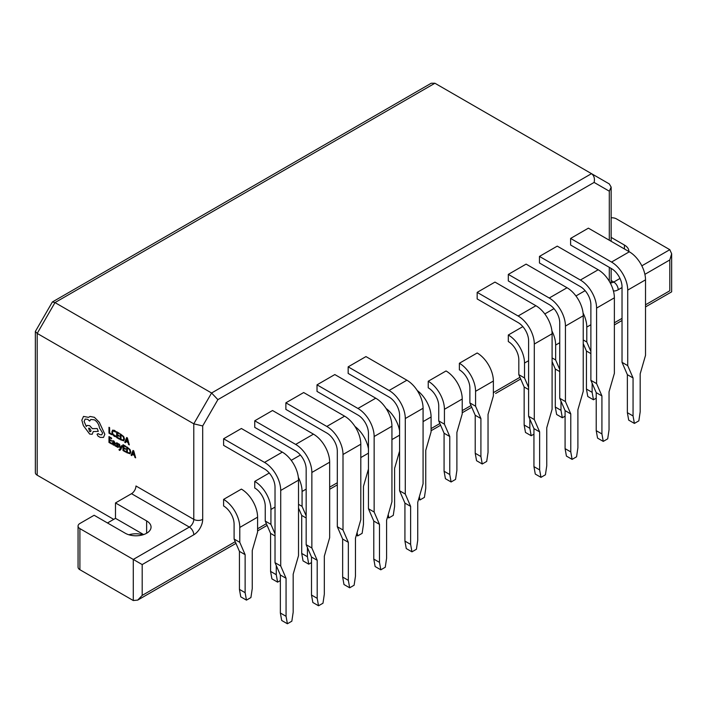<?xml version="1.0" encoding="UTF-8"?>
<svg xmlns="http://www.w3.org/2000/svg" width="707" height="707" viewBox="0 0 707 707"><rect width="100%" height="100%" fill="white"/><g stroke="black" fill="none" stroke-linecap="round" stroke-linejoin="round"><path stroke-width="1.06" d="M128.895 534.784A15.103 8.714 180 0 1 143.017 534.784M143.627 534.589L115.488 518.346L115.488 502.933L131.511 493.689A6.292 3.632 120 0 0 135.956 485.983L193.789 519.371L193.789 423.82L37.197 333.412L37.197 475.192A6.292 3.632 180 0 1 35.35 472.629L35.35 331.468L37.197 333.412L54.987 302.587L211.587 393.004L217.88 399.641L202.688 425.95L202.688 519.371A6.292 3.632 180 0 1 193.789 519.371A6.292 3.632 -60 0 1 189.343 527.077L131.511 493.689M107.482 522.968L115.488 518.346M146.632 533.246L146.632 520.918A15.103 8.714 180 0 1 151.051 527.077A15.103 8.714 180 0 1 141.736 535.128A15.103 8.714 180 0 1 125.28 533.246L94.137 515.262L79.9 523.48A6.292 3.632 0 0 0 78.062 526.052A6.292 3.632 0 0 0 79.9 528.615L133.287 559.44L189.343 527.077A6.292 3.632 -120 0 1 193.789 534.784A12.585 7.264 120 0 0 202.688 519.371M79.9 528.615L79.9 569.718L133.287 600.535L133.287 559.44L142.187 564.575L142.187 595.4L137.732 600.093L133.287 600.535M79.9 569.718A6.292 3.632 180 0 1 78.062 567.147L78.062 526.052M113.712 519.371L37.197 475.192M493.371 393.074L493.778 392.412C496.181 393.79 496.181 393.79 493.778 392.412C496.181 393.79 496.181 393.79 493.778 392.412L519.954 377.299M645.518 304.805L669.803 290.78C672.207 292.168 672.207 292.168 669.803 290.78L669.803 259.955L671.65 253.76L669.803 249.686L616.424 218.861A6.292 3.632 0 0 0 611.148 217.827M146.632 520.918L115.488 502.933M628.841 251.515A15.103 8.714 0 0 0 628.85 251.224A15.103 8.714 0 0 0 624.431 245.055L611.148 237.393M246.46 600.128L240.769 596.841L239.434 589.391L239.434 551.372L234.097 539.043L234.097 524.152A14.847 8.572 -120 0 0 223.598 505.965L223.598 499.389L241.387 489.111A22.898 13.221 -120 0 1 257.587 517.162L257.587 532.062L252.249 550.55L252.249 588.569L250.914 597.556L246.46 600.128L245.126 592.678L245.126 554.659L239.788 542.331L239.788 527.44A22.898 13.221 -120 0 0 223.598 499.389M276.269 565.556L276.269 574.694L277.604 582.144L271.912 578.856L270.578 571.406L270.578 533.396L265.24 521.068L265.24 506.168A14.847 8.572 -120 0 0 254.741 487.989L254.741 481.414L269.27 473.018M291.222 460.345L300.404 455.043M451.11 481.98L445.41 478.692L444.076 471.242L444.076 433.223L438.738 420.895L438.738 406.004A14.847 8.572 -120 0 0 428.239 387.816L428.239 381.241L446.037 370.963A22.898 13.221 -120 0 1 462.228 399.013L462.228 413.913L456.89 432.401L456.89 470.42L455.555 479.408L451.11 481.98L449.767 474.53L449.767 436.511L444.429 424.182L444.429 409.291A22.898 13.221 -120 0 0 428.239 381.241M482.245 463.995L476.553 460.708L475.219 453.258L475.219 415.248L469.881 402.919L469.881 388.019A14.847 8.572 -120 0 0 459.382 369.832L459.382 363.257L477.172 352.987A22.898 13.221 -120 0 1 493.371 381.038L493.371 395.929L488.033 414.426L488.033 452.436L486.699 461.432L482.245 463.995L480.91 456.545L480.91 418.535L475.572 406.207L475.572 391.307A22.898 13.221 -120 0 0 459.382 363.257M529.852 419.154L529.852 428.292L531.187 435.742L525.487 432.454L524.152 425.004L524.152 386.994L518.814 374.666L518.814 359.766A14.847 8.572 -120 0 0 508.315 341.578L508.315 335.003L522.844 326.616M544.797 313.943L553.988 308.641M575.94 295.968L585.131 290.657M223.598 438.773L241.387 428.495L282.323 452.127A22.898 13.221 -120 0 1 298.513 480.177L298.513 555.693L293.175 574.181L293.175 612.2L291.841 621.188L287.396 623.76L286.061 616.31L286.061 578.291L280.714 565.962L280.714 490.455A22.898 13.221 -120 0 0 264.524 462.405L223.598 438.773L223.598 445.348L264.524 468.98A14.847 8.572 -120 0 1 275.023 487.158L275.023 562.675L280.361 575.003L286.061 578.291M254.741 420.798L272.531 410.52L313.457 434.151A22.898 13.221 -120 0 1 329.656 462.201L329.656 537.709L324.319 556.206L324.319 594.216L322.984 603.212L318.53 605.775L317.196 598.325L317.196 560.315L311.858 547.987L311.858 472.47A22.898 13.221 -120 0 0 295.667 444.42L254.741 420.798L254.741 427.373L295.667 450.995A14.847 8.572 -120 0 1 306.166 469.183L306.166 544.699L311.504 557.028L317.196 560.315M285.875 402.813L303.674 392.544L344.601 416.167A22.898 13.221 -120 0 1 360.8 444.217L360.8 519.733L355.453 538.221L355.453 576.24L354.119 585.228L349.673 587.8L348.339 580.35L348.339 542.331L343.001 530.003L343.001 454.495A22.898 13.221 -120 0 0 326.811 426.445L285.875 402.813L285.875 409.388L326.811 433.02A14.847 8.572 -120 0 1 337.31 451.207L337.31 526.715L342.648 539.043L348.339 542.331M317.019 384.838L334.818 374.56L375.744 398.191A22.898 13.221 -120 0 1 391.934 426.241L391.934 501.749L386.596 520.246L386.596 558.256L385.262 567.253L380.817 569.815L379.482 562.365L379.482 524.355L374.144 512.027L374.144 436.511A22.898 13.221 -120 0 0 357.945 408.46L317.019 384.838L317.019 391.413L357.945 415.036A14.847 8.572 -120 0 1 368.444 433.223L368.444 508.74L373.782 521.068L379.482 524.355M348.162 366.853L365.961 356.584L406.887 380.207A22.898 13.221 -120 0 1 423.078 408.257L423.078 483.774L417.74 502.27L417.74 540.281L416.405 549.268L411.96 551.84L410.626 544.39L410.626 506.38L405.288 494.052L405.288 418.535A22.898 13.221 -120 0 0 389.089 390.485L348.162 366.853L348.162 373.429L389.089 397.06A14.847 8.572 -120 0 1 399.588 415.248L399.588 490.764L404.925 503.092L410.626 506.38M477.172 292.371L494.971 282.093L535.897 305.724A22.898 13.221 -120 0 1 552.096 333.775L552.096 409.291L546.758 427.779L546.758 465.798L545.424 474.786L540.97 477.358L539.635 469.908L539.635 431.889L534.298 419.56L534.298 344.044A22.898 13.221 -120 0 0 518.107 316.002L477.172 292.371L477.172 298.946L518.107 322.578A14.847 8.572 -120 0 1 528.606 340.756L528.606 416.273L533.944 428.601L539.635 431.889M508.315 274.387L526.114 264.118L567.041 287.749A22.898 13.221 -120 0 1 583.231 315.79L583.231 391.307L577.893 409.804L577.893 447.814L576.558 456.802L572.113 459.373L570.779 451.923L570.779 413.913L565.441 401.585L565.441 326.068A22.898 13.221 -120 0 0 549.242 298.018L508.315 274.387L508.315 280.962L549.242 304.593A14.847 8.572 -120 0 1 559.741 322.781L559.741 398.297L565.087 410.626L570.779 413.913M539.459 256.411L557.257 246.133L598.184 269.765A22.898 13.221 -120 0 1 614.374 297.815L614.374 373.331L609.036 391.819L609.036 429.838L607.702 438.826L603.257 441.398L601.922 433.948L601.922 395.929L596.584 383.601L596.584 308.093A22.898 13.221 -120 0 0 580.385 280.043L539.459 256.411L539.459 262.986L580.385 286.618A14.847 8.572 -120 0 1 590.884 304.805L590.884 380.313L596.222 392.641L601.922 395.929M570.602 238.436L588.392 228.158L629.327 251.789A22.898 13.221 -120 0 1 645.518 279.839L645.518 355.347L640.18 373.844L640.18 411.854L638.845 420.851L634.391 423.413L633.057 415.963L633.057 377.953L627.719 365.625L627.719 290.109A22.898 13.221 -120 0 0 611.528 262.058L570.602 238.436L570.602 245.011L611.528 268.633A14.847 8.572 -120 0 1 622.027 286.821L622.027 362.338L627.365 374.666L633.057 377.953M202.688 425.95L193.789 423.82L211.587 393.004L591.512 173.657L434.911 83.24L431.226 83.24L52.38 301.969L35.35 331.468M627.365 374.666L627.365 412.676L628.7 420.126L634.391 423.413M622.027 362.338L627.719 365.625M627.365 412.676L633.057 415.963M596.222 392.641L596.222 430.66L597.556 438.11L603.257 441.398M590.884 380.313L596.584 383.601M565.087 410.626L565.087 448.636L566.422 456.086L572.113 459.373M559.741 398.297L565.441 401.585M533.944 428.601L533.944 466.62L535.279 474.061L540.97 477.358M528.606 416.273L534.298 419.56M533.944 466.62L539.635 469.908M565.087 448.636L570.779 451.923M596.222 430.66L601.922 433.948M404.925 503.092L404.925 541.102L406.26 548.552L411.96 551.84M399.588 490.764L405.288 494.052M404.925 541.102L410.626 544.39M373.782 521.068L373.782 559.078L375.125 566.528L380.817 569.815M368.444 508.74L374.144 512.027M373.782 559.078L379.482 562.365M342.648 539.043L342.648 577.062L343.982 584.512L349.673 587.8M337.31 526.715L343.001 530.003M342.648 577.062L348.339 580.35M311.504 557.028L311.504 595.038L312.839 602.488L318.53 605.775M306.166 544.699L311.858 547.987M311.504 595.038L317.196 598.325M280.361 575.003L280.361 613.022L281.695 620.472L287.396 623.76M275.023 562.675L280.714 565.962M280.361 613.022L286.061 616.31M592.13 383.194L592.13 392.341L593.465 399.782L596.222 398.191M583.231 339.943L586.792 341.994L586.792 327.094A22.898 13.221 -120 0 0 583.063 313.007M586.792 341.994L590.884 351.45M593.465 399.782L587.773 396.494L586.439 389.053L586.439 351.034L583.231 343.637M552.096 357.919L555.649 359.969L555.649 345.078A22.898 13.221 -120 0 0 551.928 330.991M555.649 359.969L559.741 369.425M560.987 401.169L560.987 410.316L562.321 417.766L565.087 416.176M562.321 417.766L556.63 414.479L555.295 407.029L555.295 369.019L552.096 361.613M531.187 435.742L533.944 434.151M518.814 374.666L524.514 377.953L524.514 363.053A22.898 13.221 -120 0 0 508.315 335.003M524.514 377.953L528.606 387.401M469.881 402.919L475.572 406.207M438.738 420.895L444.429 424.182M419.366 496.623L419.967 499.955L424.412 497.383L425.747 488.396L425.747 450.386L431.084 431.889L431.084 416.989A22.898 13.221 -120 0 0 417.218 390.485M418.632 499.186L419.967 499.955M399.588 430.872A22.898 13.221 -120 0 0 386.084 408.46M388.223 514.608L388.823 517.939L393.269 515.368L394.603 506.38L394.603 468.361L399.588 451.101M387.489 517.162L388.823 517.939M368.444 448.848A22.898 13.221 -120 0 0 354.941 426.445M357.088 532.583L357.68 535.915L362.134 533.343L363.469 524.355L363.469 486.345L368.444 469.086M356.346 535.146L357.68 535.915M307.412 547.572L307.412 556.718L308.747 564.168L311.504 562.578M298.513 504.321L302.075 506.38L302.075 491.48A22.898 13.221 -120 0 0 298.345 477.393M302.075 506.38L306.166 515.827M308.747 564.168L303.047 560.881L301.712 553.431L301.712 515.421L298.513 508.024M277.604 582.144L280.361 580.553M265.24 521.068L270.931 524.355L270.931 509.455A22.898 13.221 -120 0 0 254.741 481.414M270.931 524.355L275.023 533.812M234.097 539.043L239.788 542.331M586.439 389.053L592.13 392.341M586.439 351.034L590.884 353.606M524.152 425.004L529.852 428.292M524.152 386.994L528.606 389.566M555.295 407.029L560.987 410.316M555.295 369.019L559.741 371.582M475.219 453.258L480.91 456.545M475.219 415.248L480.91 418.535M444.076 471.242L449.767 474.53M444.076 433.223L449.767 436.511M239.434 589.391L245.126 592.678M239.434 551.372L245.126 554.659M270.578 571.406L276.269 574.694M270.578 533.396L275.023 535.968M301.712 553.431L307.412 556.718M301.712 515.421L306.166 517.984M591.512 173.657L609.301 183.926L591.512 173.657C594.074 175.601 594.941 178.518 594.119 182.424L217.88 399.641M609.301 183.926L611.148 187.116L609.301 191.19L594.119 182.424M434.911 83.24L54.987 302.587L52.38 301.969M111.644 434.69L111.653 434.018L109.629 432.852L109.629 427.673L108.975 427.293L108.966 433.152L111.644 434.69L111.644 434.027L109.62 432.861L109.62 427.682L108.966 427.302M113.076 430.89L115.639 432.083L115.639 431.297L114.437 430.36L112.581 430.148L111.847 431.995L112.501 434.487L114.242 436.29L115.648 436.758L115.648 436.033L113.032 434.31L112.537 432.348L113.102 430.872L112.546 432.348L113.04 434.301L115.648 436.033L115.639 436.758M115.639 432.083L115.648 431.288L114.446 430.36L112.581 430.148M119.377 439.162L119.386 438.49L117.318 437.297L117.318 435.335L119.13 436.369L119.13 435.706L117.318 434.655L117.318 432.79L119.262 433.921L119.271 433.241L116.655 431.738L116.655 437.589L119.377 439.162L119.386 438.49M119.377 438.499L117.309 437.297L117.309 435.335M119.121 436.378L119.121 435.706L117.309 434.664L117.309 432.79M119.262 433.921L119.262 433.241L116.655 431.738M123.698 440.832L124.467 439.1L123.698 436.581L120.34 433.868L120.34 439.719L123.769 440.797M120.994 434.911L120.994 439.427L123.257 440.099L123.778 438.72L123.221 436.749L120.994 434.911M123.707 440.832L124.476 439.091L123.707 436.572L120.34 433.868M121.003 434.92L121.003 439.418L123.239 440.108M129.301 444.889L127.375 437.925L126.677 437.518L124.741 442.255L125.466 442.679L125.952 441.354L128.064 442.573L128.577 444.473L129.301 444.889L127.384 437.925L126.686 437.518M127.013 438.455L126.173 440.815L127.861 441.795L127.021 438.464L126.164 440.815L127.861 441.787M125.466 442.679L125.961 441.362M111.697 444.005L111.706 443.333L109.629 442.14L109.629 440.178L111.441 441.212L111.441 440.549L109.629 439.498L109.629 437.633L111.582 438.764L111.591 438.084L108.975 436.572L108.966 442.432L111.697 444.005L111.697 443.342L109.62 442.14L109.62 440.178M111.432 441.221L111.432 440.549L109.62 439.507L109.62 437.633M111.582 438.764L111.582 438.093L108.966 436.581M115.206 446.037L115.214 443.342L113.907 441L112.652 440.673L112.652 441.389L113.845 441.566L114.578 443.015L113.5 442.564L112.298 443.236L112.616 444.305L113.447 445.118L114.578 445.021L115.206 446.037L115.206 443.342L113.898 441.009L112.652 440.673M112.599 442.485L112.298 443.236M112.943 443.545L113.12 443.112L113.129 444.146L114.304 444.668L114.578 443.572L113.111 443.121L113.138 444.137L114.304 444.668L113.624 444.606M114.578 443.006L113.509 442.564L112.307 443.236M117.866 446.506L117.115 446.638L116.081 445.622L116.072 446.382L118.104 447.478L118.511 446.806L116.726 443.793L118.352 444.464L117.495 443.068L116.478 442.829L116.072 443.483L117.866 446.506L117.115 446.638L116.081 445.622M118.113 447.469L118.308 445.984L116.735 443.793M118.343 444.464L118.352 443.749M118.343 443.757L116.487 442.821L116.081 443.475M117.875 446.497L117.123 446.63M118.97 449.466L119.386 450.412L120.676 449.82L122.329 445.958L121.666 445.578L120.597 448.45L119.563 444.358L118.856 443.952L120.261 448.945L119.987 449.546L118.97 449.466L119.987 449.546M119.395 450.412L120.685 449.82L119.395 450.412L120.676 449.82L122.32 445.958L121.657 445.578M118.847 443.952L119.554 444.367L120.588 448.432M119.996 449.537L119.342 449.749M125.722 452.109L125.722 451.437L123.654 450.244L123.654 448.273L125.466 449.325L125.466 448.653L123.654 447.602L123.654 445.737L125.607 446.859L125.616 446.188L123 444.685L123 450.536L125.731 452.1L125.731 451.437L123.663 450.235L123.663 448.282M125.466 449.325L125.475 448.645L123.663 447.602L123.663 445.737M125.607 446.859L125.616 446.188L123 444.685M130.804 452.038L130.053 453.779L130.804 452.038L130.044 449.528L126.686 446.806L126.686 452.657L130.115 453.744M129.584 453.046L130.123 451.667L129.567 449.696L127.34 447.858L127.34 452.374L129.602 453.046L127.348 452.365L127.348 447.867M130.822 452.038L130.053 449.519L126.694 446.806M135.647 457.836L133.72 450.872L133.022 450.465L131.087 455.202L131.811 455.617L132.297 454.301L134.41 455.52L134.922 457.42L135.647 457.836L133.729 450.863L133.022 450.465M133.367 451.411L132.518 453.753L134.206 454.742L133.367 451.411L132.509 453.761L134.206 454.734M131.811 455.617L132.306 454.301M103.487 437.412L104.83 434.231L99.307 422.318L94.411 417.324L90.089 416.45L88.499 417.369L83.532 416.405L81.835 420.17L83.346 425.579L89.656 434.045L92.202 434.292L93.253 431.553L98.3 431.385L97.186 428.53L92.352 428.663L89.656 425.685L87.111 425.446L86.263 426.471L84.106 421.399L85.167 419.074L87.712 419.322L89.621 421.045L90.85 419.472L94.446 419.843C97.274 421.752 98.962 424.456 99.484 427.956L102.586 432.984L101.764 434.823L99.996 434.734L98.158 433.63L97.036 434.275L98.079 436.166L100.208 437.394L103.487 437.412L104.822 434.231L99.316 422.309L94.42 417.316L90.098 416.45M101.764 434.823L100.005 434.725L98.167 433.621L97.045 434.266M88.622 428.186L89.63 431.526L90.611 431.632L91.026 430.722L89.621 428.283L88.622 428.186L89.621 431.526L90.611 431.623M89.621 421.045L90.85 419.472M86.272 426.471L84.115 421.399L85.167 419.074M98.3 431.385L97.195 428.53L92.361 428.654L89.665 425.676L87.12 425.437M92.202 434.292L93.262 431.544M88.508 417.36L83.541 416.405M329.656 487.167L337.31 482.748M431.084 428.601L439.878 423.528M462.228 410.626L471.021 405.544M614.374 322.781L622.027 318.362M142.187 595.4L235.237 541.677M257.587 528.774L266.371 523.701M611.148 280.538L613.756 282.049L619.977 278.452M641.832 265.832L669.803 249.686M193.789 534.784L142.187 564.575M669.803 259.955L644.89 274.343M622.027 287.546L618.201 289.755A12.585 7.264 120 0 1 613.411 290.904M609.301 281.298L609.301 267.352M609.301 240.23L609.301 191.19M611.528 262.058L629.327 251.789M627.719 290.109L645.518 279.839M580.385 280.043L598.184 269.765M596.584 308.093L614.374 297.815M549.242 298.018L567.041 287.749M565.441 326.068L583.231 315.79M518.107 316.002L535.897 305.724M534.298 344.044L552.096 333.775M389.089 390.485L406.887 380.207M405.288 418.535L423.078 408.257M357.945 408.46L375.744 398.191M374.144 436.511L391.934 426.241M326.811 426.445L344.601 416.167M343.001 454.495L360.8 444.217M295.667 444.42L313.457 434.151M311.858 472.47L329.656 462.201M264.524 462.405L282.323 452.127M280.714 490.455L298.513 480.177M586.792 327.094L590.884 324.734M555.649 345.078L559.741 342.709M524.514 363.053L528.606 360.694M475.572 391.307L493.371 381.038M444.429 409.291L462.228 399.013M423.078 421.619L431.084 416.989M391.934 439.595L399.588 435.176M360.8 457.579L368.444 453.16M302.075 491.48L306.166 489.111M270.931 509.455L275.023 507.096M239.788 527.44L257.587 517.162M611.148 268.413L611.148 282.049A6.292 3.632 180 0 1 610.565 283.569M618.201 289.755A6.292 3.632 60 0 0 613.756 282.049A6.292 3.632 -60 0 1 611.175 282.588M624.431 248.961L624.431 245.055M329.656 489.288L337.31 484.878M431.084 430.731L440.611 425.234M462.228 412.755L471.755 407.25M495.625 393.472L520.688 378.996M614.374 324.911L622.027 320.492M645.518 306.926L671.65 291.841L671.65 253.76M137.732 600.093L235.97 543.383M257.587 530.904L267.113 525.398M611.148 241.29L611.148 187.116M611.148 282.049L611.263 282.994L610.609 282.358"/></g></svg>
